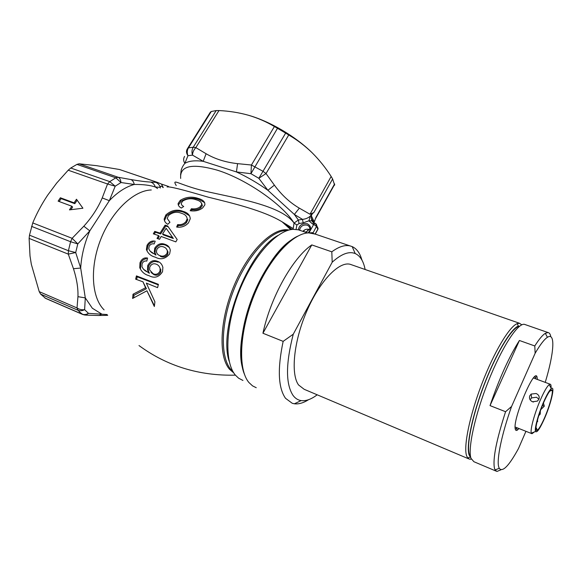 <?xml version="1.0" encoding="UTF-8"?>
<svg xmlns="http://www.w3.org/2000/svg" width="582" height="582" viewBox="0 0 582 582"><rect width="100%" height="100%" fill="white"/><g stroke="black" fill="none" stroke-linecap="round" stroke-linejoin="round"><path stroke-width="0.87" d="M300.639 230.596L298.333 229.81L293.364 229.344C277.061 229.832 253.352 255.643 239.377 290.796C225.314 325.905 224.274 362.382 235.463 375.201L238.62 378.198L242.934 380.446M297.795 236.117C282.474 243.109 263.719 267.778 252.152 297.722C240.57 327.651 237.805 358.752 244.484 374.357M119.31 169.471L96.634 165.674L79.087 163.797L118.211 177.277L130.855 179.547C139.447 181.017 146.06 181.86 150.687 182.064L157.373 182.406L119.848 169.624M68.203 170.206L56.709 183.032L47.673 195.166C41.758 204.02 36.782 213.274 32.752 222.928L72.124 238.314L83.83 226.209C91.854 217.348 97.987 207.92 102.228 197.931L107.546 183.999L68.203 170.206L70.764 168.023L76.948 164.386L79.087 163.797M60.375 197.778L58.127 201.139L71.855 206.239L69.462 209.869L82.92 208.225L76.482 199.233L74.103 202.842L60.375 197.778L61.117 198.608L59.168 201.525M29.122 238.416L30.009 255.935L31.341 264.352L39.22 291.64L77.02 307.951L77.944 296.682C78.264 288.301 76.766 278.982 73.463 268.709L68.29 254.138L29.122 238.416L29.493 235.179L32.752 222.928M82.542 314.411L45.643 298.399L40.624 294.106L39.22 291.64M142.968 281.826L145.573 287.77L133.031 294.216L132.601 298.442L146.933 290.789L154.339 306.51L154.914 301.832L146.344 283.114L157.591 287.654L158.406 284.343L136.435 275.89L135.65 279.171L142.968 281.826L146.395 288.716L145.573 287.77M155.336 257.171C160.617 260.059 165.383 258.983 169.638 253.941L170.308 250.267C169.697 247.241 167.98 245.284 165.157 244.396C161.119 242.759 157.664 243.982 154.797 248.056L154.303 251.751L155.285 254.196L154.747 253.999C151.895 253.192 149.894 251.446 148.759 248.761L149.13 246.266C150.425 244.207 152.098 243.436 154.143 243.945L155.198 241.217C151.866 240.424 149.152 241.777 147.05 245.298L146.402 249.576C148.039 253.592 151.022 256.116 155.336 257.171M181.54 213.339C184.887 214.22 186.771 216.038 187.186 218.796L185.833 221.778C183.628 224.121 180.9 225.059 177.648 224.601L176.644 227.038C181.293 227.722 185.236 226.34 188.466 222.877L190.256 218.774C189.979 215.107 187.659 212.656 183.301 211.433C177.154 208.996 171.348 210.16 165.885 214.918L164.16 219.079C164.379 221.335 165.586 223.073 167.783 224.296L169.944 222.266L167.216 218.461L168.416 215.609C172.607 212.117 176.979 211.361 181.54 213.339M196.49 199.881C199.982 200.834 201.714 202.42 201.707 204.646L200.07 206.857C197.72 208.618 194.839 209.244 191.413 208.742L190.176 210.72C195.086 211.448 199.255 210.509 202.674 207.905L204.849 204.893C205.162 201.961 203.053 199.837 198.513 198.52C192.009 196.287 185.934 196.898 180.282 200.346L178.128 203.453C178.005 205.33 179.074 206.865 181.329 208.05L183.723 206.465C181.977 205.628 181.169 204.515 181.308 203.125L182.792 201.001C187.186 198.455 191.747 198.084 196.49 199.881M153.321 233.84L158.595 235.579L157.016 238.416L159.563 239.297L161.141 236.459L175.822 241.879L177.175 239.515L167.66 225.998L165.113 225.147L160.035 233.113L154.754 231.381L153.321 233.84M148.927 275.628C154.397 278.618 158.93 277.301 162.531 271.685L162.88 267.422C162.065 264.272 160.276 262.227 157.504 261.311C153.335 259.674 150.069 261.107 147.712 265.61L147.559 269.917L148.65 272.361L148.104 272.158C145.318 271.336 143.259 269.502 141.943 266.665L142.095 263.784C143.128 261.514 144.692 260.62 146.773 261.1L147.602 258.073C144.198 257.331 141.666 258.903 140 262.773L139.76 267.727C141.673 271.932 144.729 274.566 148.927 275.628M292.12 229.453L282.125 221.837C263.26 210.378 232.676 203.213 207.963 197.102C182.653 189.579 169.042 186.218 167.129 187.004M303.535 231.578L304.561 229.948M176.23 185.571C171.559 177.663 178.354 184.712 204.624 191.078C236.096 198.287 281.157 205.257 294.055 223.073L298.355 220.025L302.473 219.349L294.361 214.445L267.88 190.278L258.83 178.303L285.646 133.096L288.737 134.98C297.206 139.92 305.033 145.878 312.228 152.862C319.351 159.977 325.665 167.849 331.165 176.47L332.62 178.987L334.657 185.163M293.081 229.366L294.055 223.073L296.871 225.016L296.071 229.41M187.739 148.192L210.357 112.18L211.273 111.504L188.444 147.864C187.048 150.28 186.887 152.891 187.964 155.7L184.85 163.389C182.151 166.612 180.835 169.922 180.893 173.312M248.245 115.2C257.615 117.95 266.338 121.733 274.398 126.534L277.49 128.295L250.937 173.698L236.43 171.93L203.213 161.323L192.526 155.132C191.594 152.28 191.834 149.639 193.246 147.21L216.177 110.573L218.992 110.551C229.155 111.046 238.904 112.595 248.245 115.2C269.786 121.231 295.903 136.646 312.228 152.862M160.297 188.051L160.261 187.353L155.314 186.997C149.887 185.185 142.866 184.341 134.253 184.472L120.983 182.522L115.2 186.211L109.336 200.681L89.803 230.872L77.784 243.916L75.689 252.537L80.687 268.047L85.292 297.882L84.616 309.66L88.457 313.342L107.175 314.556M284.423 223.306L284.307 223.714M308.969 232.895L313.713 224.383L312.541 223.99L308.911 220.789L303.171 222.848L299.053 223.517L298.355 220.025L294.361 214.445L299.337 208.152L309.988 214.234L313.822 212.583L312.439 213.55L311.297 215.696L311.341 218.541L312.549 222.011M288.737 134.98L266.032 173.56L274.391 185.156C281.637 195.014 289.952 202.682 299.337 208.152M277.49 128.295L285.646 133.096M211.273 111.504L216.177 110.573M218.992 110.551L195.828 147.617L206.093 153.735C215.078 159.017 225.569 162.32 237.58 163.644L251.431 165.019L274.398 126.534M191.296 210.859L192.045 209.68C195.465 210.189 198.353 209.578 200.703 207.832L200.07 206.857M200.703 207.832L202.354 205.642L201.648 203.336M192.045 209.68L191.413 208.742M178.128 203.453L178.783 204.406L180.951 201.328C186.611 197.924 192.686 197.342 199.19 199.575L198.513 198.52M199.19 199.575L204.719 202.696M180.951 201.328L180.282 200.346M177.583 227.133L178.274 225.467C181.475 225.947 184.203 225.008 186.451 222.666L185.833 221.778M186.451 222.666L187.804 219.69L187.186 218.796M178.274 225.467L177.648 224.601M164.16 219.079L164.801 219.952L166.532 215.806C171.872 211.084 177.677 209.935 183.934 212.35L183.301 211.433M183.934 212.35L189.616 215.827M166.532 215.806L165.885 214.918M154.288 234.153L155.409 232.24L154.754 231.381M155.409 232.24L160.676 233.964L160.035 233.113M160.676 233.964L165.754 226.012L165.113 225.147M165.754 226.012L168.256 226.849M157.955 238.744L159.242 236.43L158.595 235.579M162.582 233.986L163.222 234.837L173.334 238.489L166.139 228.275L172.701 237.638L162.582 233.986L166.139 228.275M173.334 238.489L172.701 237.638M146.402 249.576L147.093 250.435L147.726 246.15L147.05 245.298M150.032 251.089L155.969 255.054L154.979 252.603L155.467 248.907C158.289 244.84 161.731 243.618 165.805 245.24L165.157 244.396M165.805 245.24L169.333 247.495M155.467 248.907L154.797 248.056M155.969 255.054L155.285 254.196M155.423 254.851L154.747 253.999M147.726 246.15C149.007 243.625 150.876 242.214 153.342 241.916M167.696 254.254L167.041 253.403C165.019 256.065 162.64 256.8 159.912 255.607L160.581 256.458C163.295 257.651 165.666 256.917 167.696 254.254L168.038 252.057L166.728 249.322M159.912 255.607C158.078 255.054 156.914 253.81 156.42 251.882L156.798 249.482C158.653 246.753 160.938 245.917 163.644 246.964C165.666 247.612 166.918 249.031 167.39 251.213L167.041 253.403M139.76 267.727L140.509 268.615L140.735 263.646L140 262.773M143.499 269.255L149.392 273.249L148.294 270.797L148.439 266.483C150.723 261.987 153.975 260.554 158.188 262.169L157.504 261.311M148.439 266.483L147.712 265.61M149.392 273.249L148.65 272.361M148.854 273.045L148.104 272.158M140.735 263.646C141.841 260.649 143.703 259.026 146.337 258.772M151.014 272.434L153.961 274.668C156.754 275.868 158.995 274.988 160.676 272.034L160.828 269.488L160.123 268.622L159.97 271.168C158.304 274.1 156.056 274.973 153.226 273.78L149.603 269.946L149.756 267.123C151.262 264.119 153.415 263.137 156.216 264.184C158.202 264.854 159.504 266.338 160.123 268.622M153.961 274.668L153.226 273.78M160.676 272.034L159.97 271.168M133.722 297.715L133.962 295.241L133.031 294.216M133.962 295.241L146.395 288.716M154.412 305.826L146.933 290.789M136.603 279.505L137.228 276.806L136.435 275.89M137.228 276.806L158.268 284.874M77.144 200.164L74.823 203.678L61.117 198.608M74.823 203.678L74.103 202.842M71.855 206.239L72.583 207.076L70.851 209.695M313.152 222.448L314.331 221.567L315.982 217.304L334.599 183.919M157.373 182.406L161.461 184.065L163.244 187.557M168.591 186.487L161.461 184.065M314.877 220.651L313.698 222.717M309.188 229.424L306.874 231.512L305.099 232.109M303.171 222.848L302.473 219.349C305.586 219.101 308.242 217.981 310.439 215.973L312.003 213.492L312.439 213.55M237.58 163.644L236.43 171.93C247.415 177.044 257.899 183.163 267.88 190.278L274.391 185.156M266.032 173.56L258.83 178.303L250.937 173.698L251.431 165.019L263.064 171.334L266.032 173.56M184.574 156.412C183.243 158.631 183.337 160.959 184.85 163.389C188.764 160.938 194.883 160.246 203.213 161.323L206.093 153.735M195.828 147.617C193.697 149.938 192.598 152.44 192.526 155.132L187.964 155.7C186.24 153.255 186.044 150.949 187.375 148.766L188.444 147.864L193.246 147.21L195.828 147.617M181.329 169.457L180.558 174.949M302.873 231.352C304.67 229.439 306.765 228.791 309.158 229.417L309.74 229.657M309.748 229.621C310.046 227.475 309.166 225.991 307.121 225.169C303.397 224.536 300.916 225.954 299.686 229.424L299.621 230.196M307.616 232.96L298.333 229.81C299.301 225.11 302.298 223.102 307.34 223.779C311.406 226.107 311.61 229.163 307.951 232.938M299.053 223.517L296.871 225.016M312.541 223.99L313.967 222.819L311.712 220.76L308.911 220.789L310.439 215.973M163.047 187.593C161.614 185.789 160.683 185.709 160.261 187.353C159.446 184.756 157.817 183.046 155.358 182.21M157.562 188.568L155.314 186.997C154.506 184.509 152.964 182.864 150.687 182.064M102.228 197.931L109.336 200.681C117.535 192.176 125.836 186.771 134.253 184.472C133.751 181.933 132.616 180.296 130.855 179.547M70.764 168.023L109.758 181.628L115.818 177.808L118.211 177.277C119.776 178.034 120.7 179.787 120.983 182.522L115.818 177.808L76.948 164.386M115.2 186.211L107.546 183.999L109.758 181.628L115.2 186.211M73.463 268.709L80.687 268.047C81.436 255.702 84.47 243.312 89.803 230.872L83.83 226.209M29.493 235.179L68.407 250.718L70.582 241.726L72.124 238.314L77.784 243.916L70.582 241.726L31.559 226.376M75.689 252.537L68.29 254.138L68.407 250.718L75.689 252.537M44.887 297.977L82.084 314.12C84.099 314.913 86.223 314.651 88.457 313.342L85.823 315.117L99.282 315.509L101.719 314.062L92.327 308.22L85.292 297.882L77.944 296.682M85.139 315.095L82.862 314.549L80.003 312.316L78.032 310.286L77.02 307.951C79.261 309.478 81.793 310.046 84.616 309.66C82.251 310.875 80.061 311.086 78.032 310.286L40.624 294.106M107.721 315.335L97.951 315.509M313.167 233.382L312.621 232.691L311.741 233.091M309.413 232.895L312.57 232.676M315.117 234.044L317.837 229.141L316.601 226.478L313.713 224.383L315.131 223.204L314.04 222.841M314.331 221.567L313.574 222.098L311.341 218.541L311.93 221.036M471.289 459.147L469.565 459.213L467.739 458.027L466.604 455.815C463.352 446.59 469.667 415.592 481.845 383.873C493.994 352.132 509.301 326.64 517.158 323.65L518.373 326C510.741 328.99 495.879 353.878 484.049 384.782C472.198 415.664 465.993 445.856 469.092 454.884L470.678 457.576M517.158 323.65L519.551 323.279L521.785 324.829M308.584 399.681C303.418 402.962 298.682 404.33 294.383 403.784L292.273 403.304L285.529 398.306C278.167 387.808 277.374 368.828 283.15 341.365L293.263 334.199C285.689 363.634 285.609 384.04 293.037 395.404C295.256 398.386 297.955 400.125 301.141 400.598C305.936 401.224 311.283 399.288 317.183 394.8M243.16 369.934C231.338 337.123 263.34 254.523 293.874 238.482M315.298 234.124L308.831 232.895C292.731 232.858 268.586 259.179 254.007 295.496C239.333 331.762 237.798 369.519 248.907 382.498L252.566 385.888L256.247 387.714M293.263 334.199L332.198 262.22L331.805 251.824C338.848 246.652 344.959 244.687 350.153 245.931L352.183 246.608C355.893 248.281 358.745 251.591 360.76 256.546L361.997 260.183M283.15 341.365L262.933 333.239C270.645 297.089 292.819 257.79 311.785 244.913L331.805 251.824M468.568 458.791L304.175 389.3L298.559 384.957C290.52 373.986 293.75 341.212 306.765 311.181C319.693 281.084 339.015 261.165 350.153 264.286L351.819 264.861M365.125 269.495C363.503 261.129 360.2 255.811 355.216 253.556C349.04 251.024 341.372 253.912 332.198 262.22M262.933 333.239L311.785 244.913M544.781 417.854C551.249 403.042 555.315 385.146 551.285 388.601C549.372 390.231 546.804 394.72 543.573 402.082C538.328 414.093 534.261 429.05 535.52 431.466C536.953 433.095 540.045 428.556 544.781 417.854M534.349 431.939L531.992 433.721L531.373 433.139C529.875 430.433 534.451 413.446 540.431 399.819C544.105 391.475 547.036 386.397 549.226 384.593L550.194 384.222C550.95 384.36 551.219 385.633 551.009 388.063M550.747 390.093L550.63 390.82M529.787 395.767L531.17 394.065L536.153 393.512C538.801 394.756 539.718 396.669 538.903 399.237L537.426 401.093L532.545 401.798C529.889 400.438 528.973 398.43 529.787 395.767M538.917 399.194L536.502 397.244L531.584 397.899L530.137 399.812M537.055 421.659L537.637 421.681L537.521 419.855M540.336 410.972L540.22 414.115L538.772 415.621M544.745 417.345C541.704 424.336 539.259 428.628 537.397 430.236C533.694 433.546 537.375 416.85 543.617 402.635C548.04 392.755 550.878 388.609 552.129 390.195C553.3 392.552 549.532 406.301 544.745 417.345M536.582 428.592L535.986 429.581M540.86 409.546L544.294 406.2L543.45 403.013M531.715 401.384L533.454 402.046M542.424 405.487L544.294 406.2M537.099 421.47L537.637 421.681M519.006 428.548L517.267 430.163C516.169 430.818 515.485 430.367 515.216 428.818C512.764 419.091 534.036 368.297 536.953 376.634L537.39 379.464M515.514 428.825L517.347 427.886M469.9 455.691L469.339 454.331C466.146 445.084 472.926 413.264 485.373 381.777C497.77 350.248 512.793 326.567 519.653 326.182M525.357 324.654L524.404 324.327C517.9 322.857 502.135 346.799 488.684 380.432C475.188 414.013 467.608 448.613 470.983 458.318L473.879 461.708L496.053 471.085M519.413 340.485C509.054 356.817 499.261 378.526 490.029 405.61L519.413 340.485L534.785 345.963C539.034 339.248 542.548 335.036 545.319 333.326L548.011 332.54C549.444 332.766 550.376 334.177 550.819 336.789M500.986 469.783L496.926 471.456L495.086 469.936L494.445 468.219C492.67 458.958 496.381 440.123 505.576 411.714L511.585 406.454C501.742 434.187 496.599 459.016 498.65 466.648L499.24 468.299C502.535 472.533 508.952 465.949 518.475 448.547L525.946 431.313M490.029 405.61L505.576 411.714M535.724 378.846L535.331 377.325L534.64 376.801M511.585 406.454L535.142 353.267L534.785 345.963M545.232 382.381C554.042 353.31 555.723 331.842 547.415 337.298C544.265 339.321 540.176 344.646 535.142 353.267M277.84 235.514C247.997 251.533 217.915 329.056 229.221 361.335M232.953 371.527C220.309 361.407 219.807 325.775 233.52 290.549C247.124 255.28 271.336 229.534 287.399 230.53M233.848 373.004L229.512 369.235C218.083 356.257 219.756 318.55 234.757 284.001C249.649 249.394 273.846 226.638 289.043 230.036M151.298 189.972C133.882 190.394 111.904 210.997 100.788 239.238C89.592 267.451 91.541 297.664 104.083 309.864M296.885 224.987L294.07 223.044C282.867 204.66 246.215 179.111 217.355 170.199C191.805 163.004 179.583 165.754 180.675 178.434M332.62 178.987L313.822 212.583M309.988 214.234L331.165 176.47M311.297 215.696L314.105 221.735M316.288 224.019L316.848 225.831L312.978 232.996M315.248 234.102L317.896 229.323L318.078 228.493L317.11 226.398M317.605 229.854L318.078 228.493L315.211 223.233M293.117 229.359L292.906 228.406L282.125 221.837L290.738 229.657M235.419 375.15C199.153 375.979 167.019 366.114 139.003 345.562M315.713 218.359L334.701 184.29M201.707 204.646L202.354 205.642M154.303 251.751L154.979 252.603M167.39 251.213L168.038 252.057M147.559 269.917L148.294 270.797M308.496 229.243L306.197 232.48M299.686 229.424L300.174 230.399M158.057 182.603L119.616 169.544M301.141 400.598L294.383 403.784M350.153 245.931L313.014 233.346M519.551 323.279L350.153 264.286M355.216 253.556L352.183 246.608M470.176 457.052L467.739 458.027M551.285 388.601L549.226 384.593M531.17 394.065L531.584 397.899M535.978 427.377L537.397 430.236M550.194 384.222L533.476 378.009M531.715 433.612L515.114 426.999M549.706 391.199L552.129 390.195M535.52 431.466L531.373 433.139M516.489 428.563L517.267 430.163M548.011 332.54L524.404 324.327M499.24 468.299L495.086 469.936M547.415 337.298L545.319 333.326M535.331 377.325L536.953 376.634"/></g></svg>

